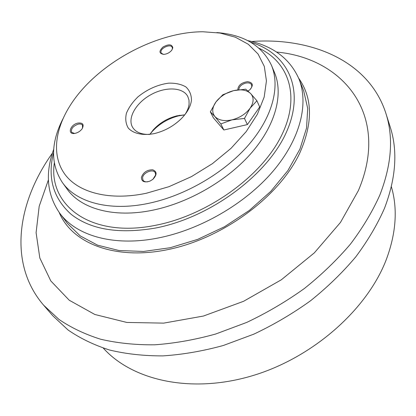 <?xml version="1.0" encoding="UTF-8"?>
<svg xmlns="http://www.w3.org/2000/svg" width="416" height="416" viewBox="0 0 416 416"><rect width="100%" height="100%" fill="white"/><g stroke="black" fill="none" stroke-linecap="round" stroke-linejoin="round"><path stroke-width="0.62" d="M149.885 134.384L152.142 131.607C159.307 123.802 168.126 118.56 178.589 115.866L184.746 114.847M77.818 123.084C82.831 122.522 84.276 124.41 82.155 128.752C80.366 131.154 77.995 132.694 75.046 133.364C67.075 135.06 69.95 124.753 77.818 123.084M141.393 177.408C143.192 172.401 146.926 169.853 152.584 169.764C157.134 171.491 157.232 174.678 152.875 179.327L150.025 181.08C144.435 182.868 141.554 181.641 141.393 177.408M237.796 89.83C238.108 85.368 241.368 82.644 247.567 81.645C252.954 82.508 253.718 85.207 249.86 89.742L248.024 91.036M172.822 47.85L171.735 50.232C169.645 52.676 167.008 54.064 163.821 54.382C158.99 53.607 158.735 51.142 163.056 46.977C168.735 43.898 171.99 44.184 172.822 47.85M146.302 193.263L168.984 186.675L191.412 176.639L212.441 163.644L231.005 148.361L246.21 131.596L257.395 114.213L264.176 97.053L266.438 80.891L264.3 66.383L258.086 54.049L248.264 44.247L235.388 37.211L220.064 33.051L202.93 31.767C154.404 31.803 94.89 65.156 69.529 106.527C54.408 130.884 51.73 156.998 65.426 175.011C79.206 192.884 109.964 200.902 146.302 193.263M191.454 100.168C190.746 106.189 187.496 112.226 181.704 118.274C174.013 125.892 164.908 130.993 154.393 133.583C142.995 135.767 133.427 133.692 128.31 128.112C125.778 123.854 125.143 118.919 126.407 113.298C128.747 107.557 132.61 102.066 137.998 96.824C147.358 89.248 157.57 84.692 168.631 83.153C175.443 82.966 181.168 84.209 185.822 86.876C189.55 90.324 191.428 94.754 191.454 100.168M62.962 118.799C50.684 142.886 50.471 164.091 62.317 182.432C76.159 202.28 109.257 211.682 148.46 203.367C185.354 195.707 224.63 172.723 248.711 144.778C272.771 116.771 280.332 86.351 271.435 65.239C261.981 45.562 243.776 34.674 216.824 32.573M53.544 152.625C47.294 177.554 53.134 198.094 71.058 214.256C90.75 229.705 118.945 234.296 155.652 228.02C210.824 217.412 268.2 174.413 286.738 131.43C305.609 88.343 287.097 53.056 250.593 42.198M53.716 149.276C44.964 173.42 46.956 194.704 59.686 213.132C76.076 235.643 113.485 246.839 157.799 238.072C200.101 229.892 245.19 203.762 272.776 171.527C300.336 139.214 308.911 103.865 298.995 79.024C289.926 58.542 272.808 45.734 247.645 40.596M298.995 79.024L303.69 90.865L307.7 108.399L306.54 128.066L299.936 149.094L287.908 170.544L270.806 191.35L249.335 210.423L224.536 226.725L197.688 239.372L170.212 247.723L143.536 251.451L118.96 250.515L97.578 245.17L80.2 235.893L67.335 223.319L59.686 213.132M238.82 89.69C239.091 86.674 241.327 84.49 245.523 83.138C248.586 82.508 250.619 83.075 251.628 84.848L251.774 86.798L250.687 88.936M147.945 181.766C145.61 182.094 143.962 181.563 143.005 180.18L142.568 177.809C143.021 172.593 153.098 168.496 155.236 172.671L155.662 174.944L152.771 179.514M74.48 133.448L71.614 132.257C70.767 128.898 72.914 126.209 78.052 124.197C80.174 123.729 81.656 124.062 82.498 125.195L82.462 128.268M149.854 134.389L153.28 129.849C159.65 122.918 167.487 118.253 176.79 115.861L184.766 114.821M184.959 114.577C187.34 110.973 188.718 107.479 189.093 104.078L188.984 100.053L187.782 96.481C182.92 87.032 165.318 86.507 150.628 94.838C135.85 103.022 127.114 118.305 132.631 127.39C135.725 132.236 141.362 134.586 149.536 134.425M163.426 54.392L161.143 53.071L160.935 51.662C161.262 47.512 170.758 43.794 172.193 47.268L172.401 48.62L171.969 49.91M52.406 153.135C17.269 202.259 7.795 263.593 43.592 305.152L52.785 315.754L68.016 329.961C80.012 338.26 93.824 344.937 109.444 349.991C125.996 353.985 143.837 355.95 162.968 355.888C182.629 354.593 202.743 351.13 223.304 345.493L253.802 334.162C273.79 324.724 292.713 313.591 310.56 300.752C327.527 287.123 342.602 272.49 355.774 256.859C367.692 240.885 377.255 224.708 384.478 208.328C396.032 178.022 397.92 150.816 390.13 126.703L385.882 113.329C369.122 61.1 311.865 37.17 251.623 41.496M103.308 348.124C132.153 380.286 190.585 394.004 251.774 375.908C312.9 357.885 367.536 309.275 386.485 259.069C396.167 232.757 397.795 208.634 391.362 186.696M142.964 181.173L143.645 181.21M59.181 212.446C71.958 243.625 116.106 261.123 170.461 249.054C224.744 237.146 279.542 195.874 299.629 153.332C313.061 123.131 312.744 98.098 298.678 78.234M48.402 179.894L39.182 206.31L36.098 232.695L39.811 257.972L50.799 280.93L69.228 300.222L94.832 314.48L126.802 322.442L163.68 323.128L203.424 316.046L243.537 301.319L281.346 279.776L314.34 252.855L340.47 222.435L358.394 190.575C390.744 114.618 342.846 57.975 276.536 52.047M43.592 305.152L58.833 319.322C70.871 327.584 84.765 334.209 100.511 339.196C117.208 343.117 135.231 344.989 154.586 344.812C174.496 343.398 194.88 339.794 215.738 334.001L246.709 322.421C267.02 312.806 286.255 301.491 304.418 288.475C321.693 274.664 337.043 259.86 350.48 244.067C362.632 227.942 372.403 211.64 379.798 195.156C391.638 164.674 393.666 137.394 385.882 113.329M210.35 111.842L214.864 116.501C211.713 112.408 212.077 107.546 215.972 101.925L210.35 111.842L213.398 117.853L223.86 129.995L220.818 123.937L231.946 119.865L244.478 118.44L250.104 108.202L256.911 100.776L250.656 93.569L245.742 89.19L233.61 90.646C241.088 88.988 246.771 89.965 250.656 93.569C254.103 97.505 253.921 102.383 250.104 108.202C245.778 113.958 239.725 117.848 231.946 119.865C224.214 121.446 218.52 120.328 214.864 116.501L220.818 123.937M222.83 94.754L215.972 101.925C220.251 96.403 226.132 92.643 233.61 90.646L222.83 94.754M256.911 100.776L259.698 106.969L247.385 124.592L223.86 129.995M247.385 124.592L244.478 118.44M62.317 182.432L66.976 188.89C80.865 208.796 113.844 218.322 152.792 210.179C189.446 202.675 228.379 179.873 252.216 152.043C276.021 124.155 283.436 93.761 274.513 72.587L271.435 65.239M54.288 163.114C48.178 205.494 91.083 238.644 156.005 225.212C206.7 215.348 259.818 177.528 280.389 137.764C301.179 97.916 289.562 62.598 259.152 48.308M153.28 129.849L152.142 131.607M179.104 115.378L181.194 115.326"/></g></svg>
